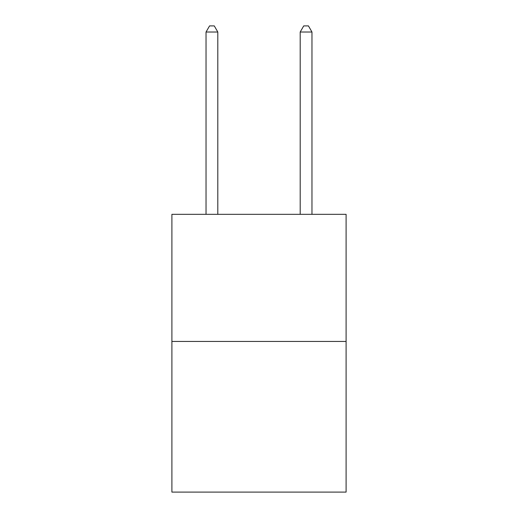 <?xml version="1.0" encoding="UTF-8"?>
<svg xmlns="http://www.w3.org/2000/svg" width="518" height="518" viewBox="0 0 518 518"><rect width="100%" height="100%" fill="white"/><g stroke="black" fill="none" stroke-linecap="round" stroke-linejoin="round"><path stroke-width="0.78" d="M346.102 341.44L346.102 214.322L171.898 214.322L171.898 492.1L346.102 492.1L346.102 341.44L171.898 341.44M217.806 214.322L217.806 32.019L206.034 32.019L206.034 214.322M206.034 32.019L209.563 25.9L214.271 25.9L217.806 32.019M311.965 214.322L311.965 32.019L300.194 32.019L300.194 214.322M300.194 32.019L303.729 25.9L308.437 25.9L311.965 32.019"/></g></svg>
